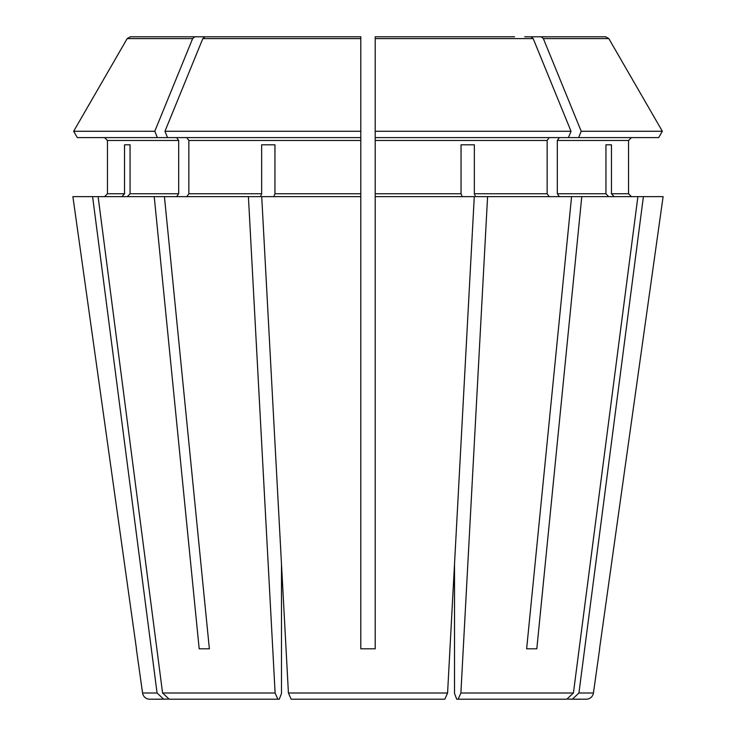 <?xml version="1.0" encoding="UTF-8"?>
<svg xmlns="http://www.w3.org/2000/svg" width="736" height="736" viewBox="0 0 736 736"><rect width="100%" height="100%" fill="white"/><g stroke="black" fill="none" stroke-linecap="round" stroke-linejoin="round"><path stroke-width="1.1" d="M578.634 137.604L581.219 131.275L662.345 131.275L658.683 137.604L375.204 137.604L375.204 196.641L474.278 196.641L447.58 692.999L444.848 699.2L291.152 699.2L288.42 692.999L261.722 196.641L360.796 196.641L360.796 193.761L274.951 193.761L274.951 144.799L261.648 144.799L274.951 144.799M563.362 699.2L566.83 699.2L573.418 692.999L637.891 196.641L581.771 196.641L536.82 648.802L526.636 648.802L536.82 648.802M582.562 699.2L567.907 699.108L572.341 699.2L578.928 692.999L643.402 196.641L637.891 196.641M566.83 699.2L456.716 699.2L454.508 693.441L454.508 564.172M279.284 699.2L281.492 693.441L281.492 564.172L281.492 693.441L279.284 699.2L277.849 699.2L275.117 692.999L248.409 196.641L260.544 196.641L261.648 193.761L188.858 193.761L186.824 196.641M153.438 699.2L168.093 699.108L163.659 699.2L157.072 692.999L92.598 196.641L154.229 196.641L199.18 648.802L209.364 648.802L164.413 196.641L154.229 196.641M549.176 137.604L547.142 140.484L547.142 193.761L549.176 196.641M375.204 648.802L360.796 648.802L375.204 648.802L375.204 196.641M375.204 137.604L375.204 36.8L375.204 38.603L375.204 36.8L514.538 36.8M154.781 131.275L73.655 131.275L77.317 137.604L157.366 137.604L154.781 131.275L192.63 38.603L194.828 36.8L130.309 36.8L211.278 36.8L153.557 36.8M104.576 137.604L107.456 140.484L107.456 193.761L104.576 196.641L107.456 193.761L107.456 140.484L104.576 137.604M136.454 648.802L72.892 196.641L92.598 196.641M608.617 196.641L605.949 193.761L557.318 193.761L559.36 196.641M605.949 144.799L611.46 144.799L605.949 144.799L605.949 193.761M205.013 36.8L360.796 36.8L360.796 38.603L360.796 36.8L205.013 36.8L202.814 38.603L164.965 131.275L360.796 131.275L360.796 38.603L202.814 38.603M474.352 144.799L461.049 144.799L474.352 144.799L474.352 193.761L475.456 196.641L487.591 196.641L460.883 692.999L458.151 699.2M261.648 144.799L261.648 193.761M121.872 196.641L124.54 193.761L107.456 193.761M124.54 144.799L130.051 144.799L124.54 144.799L124.54 193.761M559.36 137.604L557.318 140.484L628.544 140.484L631.424 137.604L628.544 140.484L628.544 193.761L631.424 196.641L628.544 193.761L611.46 193.761L611.46 144.799M662.345 131.275L608.819 38.603L605.691 36.8L524.722 36.8L605.691 36.8L541.172 36.8L543.37 38.603L581.219 131.275M599.546 648.802L663.108 196.641L643.402 196.641M487.591 196.641L581.771 196.641M557.318 140.484L557.318 193.761M186.824 137.604L188.858 140.484L188.858 193.761M157.366 137.604L360.796 137.604L360.796 193.761M176.64 137.604L178.682 140.484L178.682 193.761L176.64 196.641M130.051 144.799L130.051 193.761L127.383 196.641M461.049 144.799L461.049 193.761L375.204 193.761M568.459 137.604L571.035 131.275L375.204 131.275M571.035 131.275L533.186 38.603L530.987 36.8M73.655 131.275L127.181 38.603L130.309 36.8L360.796 36.8L221.462 36.8M614.128 196.641L611.46 193.761M248.409 196.641L164.413 196.641M462.153 196.641L461.049 193.761M273.847 196.641L274.951 193.761M360.796 36.8L360.796 38.603M599.656 648.802L593.437 692.999L578.928 692.999M593.437 692.999A7.204 7.204 0 0 1 586.307 699.2L572.341 699.2M571.587 196.641L526.636 648.802M360.796 648.802L360.796 196.641M277.849 699.2L169.17 699.2L162.582 692.999L98.109 196.641M136.344 648.802L142.563 692.999A7.204 7.204 0 0 0 149.693 699.2L163.659 699.2M172.638 699.2L169.17 699.2M292.588 699.2L291.152 699.2L292.588 699.2M199.18 648.802L209.364 648.802M167.541 137.604L164.965 131.275M360.796 137.604L360.796 131.275M547.142 140.484L375.204 140.484M360.796 140.484L188.858 140.484M178.682 140.484L107.456 140.484M178.682 193.761L130.051 193.761M547.142 193.761L474.352 193.761M608.819 38.603L543.37 38.603M533.186 38.603L375.204 38.603M192.63 38.603L127.181 38.603M573.418 692.999L460.883 692.999M447.58 692.999L288.42 692.999M275.117 692.999L162.582 692.999M157.072 692.999L142.563 692.999"/></g></svg>
